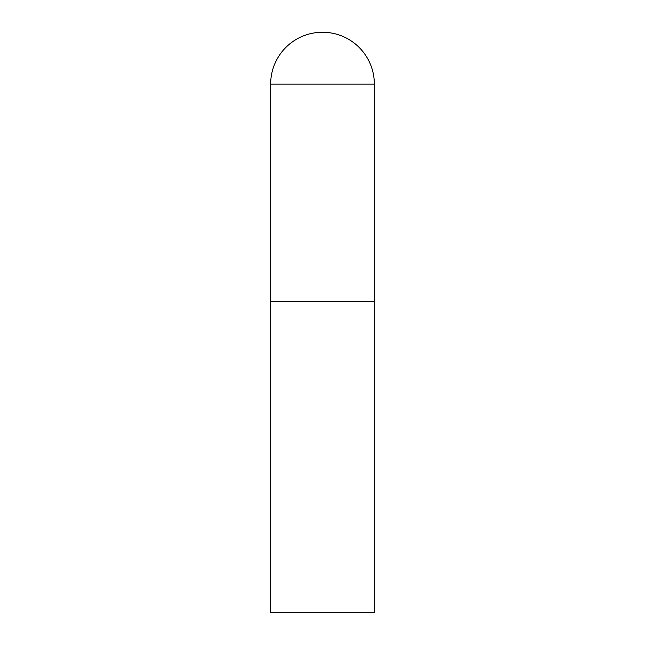 <?xml version="1.0" encoding="UTF-8"?>
<svg xmlns="http://www.w3.org/2000/svg" width="645" height="645" viewBox="0 0 645 645"><rect width="100%" height="100%" fill="white"/><g stroke="black" fill="none" stroke-linecap="round" stroke-linejoin="round"><path stroke-width="0.48" stroke-dasharray="3.23 2.42" d="M374.334 301.771L270.666 301.771L374.334 301.771M270.666 612.75L374.334 612.75M374.334 84.084L270.666 84.084"/><path stroke-width="0.97" d="M270.666 84.084L270.666 612.75L374.334 612.75L374.334 301.771L270.666 301.771L374.334 301.771L374.334 84.084A51.834 51.834 0 0 0 322.5 32.25A51.834 51.834 0 0 0 270.666 84.084L374.334 84.084"/></g></svg>
